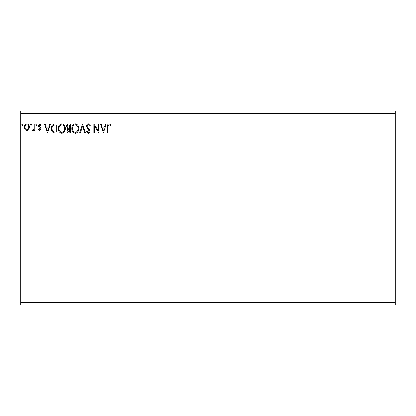 <?xml version="1.0" encoding="UTF-8"?>
<svg xmlns="http://www.w3.org/2000/svg" width="416" height="416" viewBox="0 0 416 416"><rect width="100%" height="100%" fill="white"/><g stroke="black" fill="none" stroke-linecap="round" stroke-linejoin="round"><path stroke-width="0.62" d="M103.407 133.12L100.396 124.082L101.156 124.082L102.081 126.979L104.619 126.979L105.55 124.082L106.309 124.082L103.407 133.12M88.286 123.854L90.319 125.824L89.752 126.282L88.338 124.779L87.074 126.308L87.303 127.197L89.497 129.865L89.856 131.243C89.866 132.413 89.326 133.12 88.239 133.354L86.492 131.82L87.038 131.269L88.249 132.423L89.159 131.279L86.377 126.298C86.393 124.94 87.027 124.124 88.286 123.854M78.733 128.56C78.78 131.139 77.636 132.735 75.301 133.354C72.909 132.792 71.734 131.212 71.781 128.606C71.734 126.022 72.888 124.441 75.244 123.854C77.6 124.42 78.764 125.991 78.733 128.56M65.291 128.56C65.343 131.139 64.199 132.735 61.859 133.354C59.467 132.792 58.292 131.212 58.339 128.606C58.297 126.022 59.452 124.441 61.802 123.854C64.163 124.42 65.322 125.991 65.291 128.56M47.564 133.12L44.554 124.082L45.308 124.082L46.238 126.979L48.776 126.979L49.702 124.082L50.461 124.082L47.564 133.12M37.019 124.722L36.442 125.471L35.864 124.722L36.442 123.968L37.019 124.722M31.689 124.722L31.112 125.471L30.534 124.722L31.112 123.968L31.689 124.722M23 124.722L22.422 125.471L21.845 124.722L22.422 123.968L23 124.722M20.8 113.755L20.8 111.171L395.2 111.171L395.2 113.755L20.8 113.755L20.8 304.829L395.2 304.829L395.2 302.245L20.8 302.245M395.2 113.755L395.2 302.245M28.813 129.709L26.941 130.801L25.069 129.714L24.393 127.369C24.372 125.492 25.225 124.358 26.941 123.968C28.657 124.358 29.51 125.492 29.489 127.369L28.813 129.709M34.819 124.082L34.819 130.686L34.122 130.686L34.122 129.714L32.916 130.801L32.386 130.577L32.718 129.875L33.03 129.99L34.013 128.57L34.122 124.082L34.819 124.082M39.634 130.801L38.293 129.865L38.704 129.298L39.593 129.99L40.264 129.1L38.522 126.896L38.293 125.876L39.759 123.968L41.189 124.862L40.794 125.471L39.837 124.779L38.99 125.84L40.737 128.055L40.96 129.069L39.634 130.801M54.85 124.082L56.95 124.082L56.95 133.12L53.43 132.792C51.964 131.778 51.282 130.343 51.386 128.487C51.282 125.882 52.437 124.41 54.85 124.082M70.387 124.082L70.387 133.12L69.113 133.12C67.735 133.052 67.038 132.304 67.028 130.879L67.876 128.96L66.451 126.646C66.461 125.154 67.168 124.301 68.583 124.082L70.387 124.082M82.555 124.082L85.452 133.12L84.692 133.12L82.498 126.266L80.298 133.12L79.544 133.12L82.555 124.082M98.311 124.082L99.008 124.082L99.008 133.12L94.489 126.381L94.489 133.12L93.792 133.12L93.792 124.082L98.311 130.806L98.311 124.082M108.16 127.109L108.16 133.12L107.463 133.12L107.463 127.015C107.188 125.377 107.739 124.322 109.117 123.854L110.822 124.894L110.474 125.59L109.127 124.779C108.269 125.226 107.952 126.001 108.16 127.109M25.085 127.364C25.059 128.762 25.678 129.641 26.941 129.99C28.205 129.641 28.824 128.762 28.792 127.364C28.824 125.965 28.21 125.102 26.941 124.779C25.672 125.102 25.054 125.965 25.085 127.364M46.535 127.904L47.507 130.941L48.48 127.904L46.535 127.904M56.254 132.194L56.254 125.008L53.648 125.242C52.515 125.991 51.995 127.078 52.083 128.487C51.995 130.01 52.567 131.16 53.799 131.94L56.254 132.194M59.036 128.606C58.999 130.676 59.93 131.95 61.828 132.423C63.716 131.924 64.636 130.64 64.594 128.565C64.631 126.511 63.705 125.247 61.828 124.779C59.92 125.247 58.989 126.521 59.036 128.606M68.973 132.194L69.696 132.194L69.696 129.298L69.337 129.298C68.297 129.288 67.761 129.813 67.725 130.863L68.973 132.194M69.342 128.367L69.696 128.367L69.696 125.008L68.9 125.008C67.792 124.992 67.21 125.538 67.142 126.646L68.234 128.263L69.342 128.367M72.472 128.606C72.441 130.676 73.372 131.95 75.27 132.423C77.158 131.924 78.078 130.64 78.036 128.565C78.068 126.511 77.147 125.247 75.27 124.779C73.362 125.247 72.431 126.521 72.472 128.606M102.378 127.904L103.355 130.941L104.322 127.904L102.378 127.904"/></g></svg>
